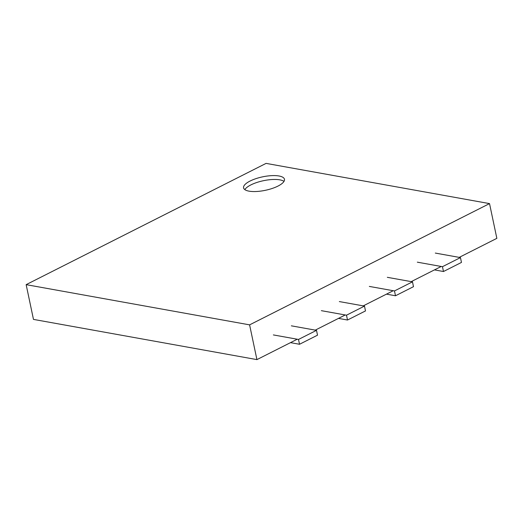 <?xml version="1.0" encoding="UTF-8"?>
<svg xmlns="http://www.w3.org/2000/svg" width="523" height="523" viewBox="0 0 523 523"><rect width="100%" height="100%" fill="white"/><g stroke="black" fill="none" stroke-linecap="round" stroke-linejoin="round"><path stroke-width="0.78" d="M249.602 324.861L256.924 359.615L33.472 319.396L26.15 284.649L266.076 163.385L489.528 203.604L249.602 324.861L26.15 284.649M277.981 186.083A20.894 6.871 -11.9 0 0 284.46 179.265A20.894 6.871 -11.9 0 0 262.598 176.846A20.894 6.871 -11.9 0 0 243.574 187.881A20.894 6.871 -11.9 0 0 256.492 191.496A20.894 6.871 -11.9 0 0 277.981 186.083M459.22 257.375L496.85 238.351L489.528 203.604M256.924 359.615L297.267 339.224M315.264 330.131L345.252 314.97M363.25 305.877L393.237 290.723M411.235 281.622L441.222 266.469M284.002 181.376A20.894 6.871 -11.9 0 0 263.409 180.71A20.894 6.871 -11.9 0 0 244.842 189.627M443.478 271.515L442.458 266.691L460.449 257.597L461.469 262.422L443.478 271.515L434.45 269.894M417.321 262.167L442.458 266.691M435.313 253.073L460.449 257.597M395.493 295.77L394.473 290.945L412.47 281.845L413.484 286.676L395.493 295.77L386.464 294.142M369.336 286.421L394.473 290.945M387.327 277.321L412.47 281.845M347.507 320.017L346.488 315.192L364.485 306.099L365.499 310.924L347.507 320.017L338.479 318.396M321.351 310.669L346.488 315.192M339.342 301.575L364.485 306.099M299.522 344.271L298.502 339.447L316.5 330.353L317.513 335.178L299.522 344.271L290.494 342.65M273.366 334.923L298.502 339.447M291.357 325.829L316.5 330.353"/></g></svg>
